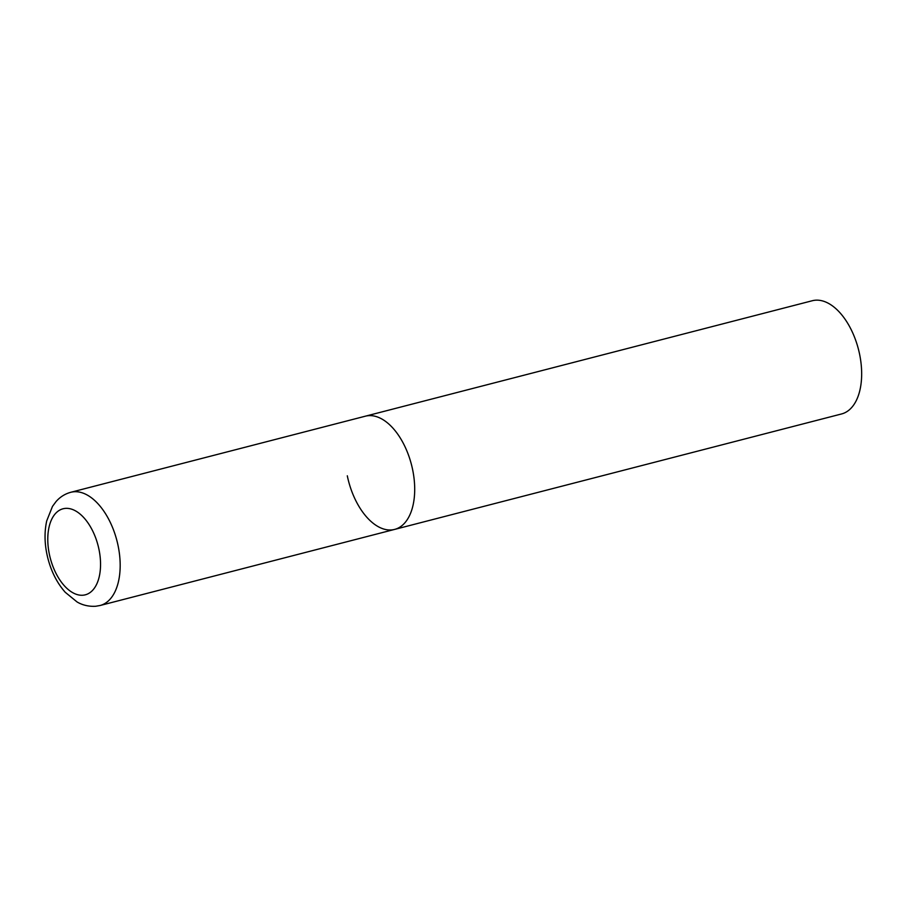 <?xml version="1.0" encoding="UTF-8"?>
<svg xmlns="http://www.w3.org/2000/svg" width="907" height="907" viewBox="0 0 907 907"><rect width="100%" height="100%" fill="white"/><g stroke="black" fill="none" stroke-linecap="round" stroke-linejoin="round"><path stroke-width="1.36" d="M394.602 529.416L841.571 413.955A58.467 32.516 75.5 0 0 859.621 354.354A58.467 32.516 75.5 0 0 812.321 300.727L70.837 492.274A58.467 32.516 -104.5 0 1 73.739 491.775A58.467 32.516 -104.5 0 1 117.57 543.316A58.467 32.516 -104.5 0 1 100.087 605.502L394.602 529.416A58.467 32.516 -104.5 0 0 412.095 467.23A58.467 32.516 -104.5 0 0 368.253 415.689A58.467 32.516 -104.5 0 0 365.362 416.188A58.467 32.516 75.5 0 1 412.662 469.815A58.467 32.516 75.5 0 1 394.602 529.416A58.467 32.516 75.5 0 1 347.302 475.801M83.081 595.207A44.443 24.716 -104.5 0 0 98.999 549.529A44.443 24.716 -104.5 0 0 65.259 508.396A44.443 24.716 -104.5 0 0 49.329 554.075A44.443 24.716 -104.5 0 0 83.081 595.207M100.087 605.502L95.643 606.273C85.462 606.828 79.022 603.098 77.061 601.953L65.247 592.294C57.243 583.212 51.495 572.045 47.992 558.769C44.556 545.424 44.126 532.794 46.711 520.901L52.481 506.401L56.053 501.571C60.077 496.957 65.009 493.862 70.837 492.274"/></g></svg>
